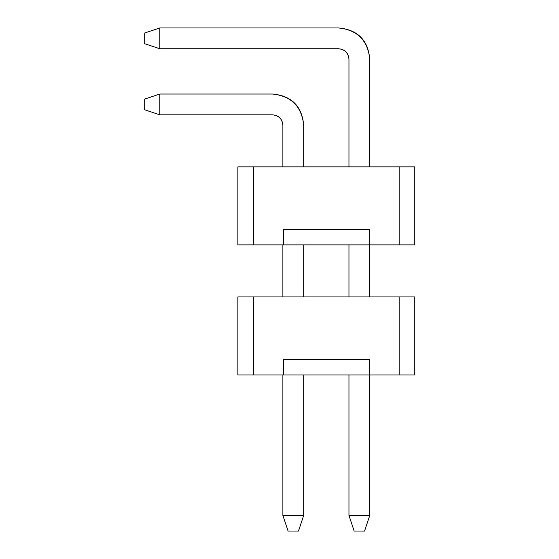 <?xml version="1.0" encoding="UTF-8"?>
<svg xmlns="http://www.w3.org/2000/svg" width="559" height="559" viewBox="0 0 559 559"><rect width="100%" height="100%" fill="white"/><g stroke="black" fill="none" stroke-linecap="round" stroke-linejoin="round"><path stroke-width="0.84" d="M237.875 296.927L414.771 296.927L414.771 374.97L237.875 374.97L399.161 374.97L399.161 296.927L253.486 296.927L253.486 374.97L253.486 296.927L237.875 296.927L237.875 374.97L237.875 296.927M283.399 359.36L283.399 374.97L283.399 359.36L369.247 359.36L283.399 359.36M369.247 359.36L369.247 374.97L369.247 359.36M414.771 374.97L414.771 296.927L399.161 296.927L399.161 374.97L414.771 374.97M364.566 531.05L354.161 531.05L348.956 515.44L369.765 515.44L364.566 531.05L369.765 515.44L369.765 374.97L369.765 515.44L348.956 515.44L354.161 531.05L364.566 531.05M369.765 59.163L369.765 166.862L369.765 59.163C367.78 40.339 357.376 29.934 338.551 27.95L159.839 27.95L159.839 48.759L338.551 48.759C344.826 49.423 348.292 52.888 348.956 59.163L348.956 166.862L348.956 59.163C348.383 52.805 344.91 49.332 338.551 48.759L159.839 48.759L144.229 43.56L144.229 33.156L159.839 27.95L338.551 27.95C357.641 29.676 368.046 40.08 369.765 59.163C368.046 40.08 357.641 29.676 338.551 27.95M369.765 244.905L369.765 296.927L369.765 244.905M348.956 244.905L348.956 296.927L348.956 244.905M348.956 374.97L348.956 515.44L348.956 374.97M159.839 27.95L144.229 33.156L144.229 43.56L159.839 48.759L159.839 27.95M298.492 531.05L288.088 531.05L282.882 515.44L303.691 515.44L298.492 531.05L303.691 515.44L303.691 374.97L303.691 515.44L282.882 515.44L288.088 531.05L298.492 531.05M303.691 125.237L303.691 166.862L303.691 125.237C301.706 106.413 291.302 96.008 272.478 94.024L159.839 94.024L159.839 114.833L272.478 114.833C278.752 115.496 282.218 118.962 282.882 125.237L282.882 166.862L282.882 125.237C282.309 118.878 278.836 115.413 272.478 114.833L159.839 114.833L144.229 109.634L144.229 99.229L159.839 94.024L272.478 94.024C291.567 95.75 301.972 106.154 303.691 125.237C301.972 106.154 291.567 95.75 272.478 94.024M303.691 244.905L303.691 296.927L303.691 244.905M282.882 244.905L282.882 296.927L282.882 244.905M282.882 374.97L282.882 515.44L282.882 374.97M159.839 94.024L144.229 99.229L144.229 109.634L159.839 114.833L159.839 94.024M237.875 166.862L414.771 166.862L414.771 244.905L237.875 244.905L399.161 244.905L399.161 166.862L253.486 166.862L253.486 244.905L253.486 166.862L237.875 166.862L237.875 244.905L237.875 166.862M283.399 229.295L283.399 244.905L283.399 229.295L369.247 229.295L283.399 229.295M369.247 229.295L369.247 244.905L369.247 229.295M414.771 244.905L414.771 166.862L399.161 166.862L399.161 244.905L414.771 244.905"/></g></svg>
